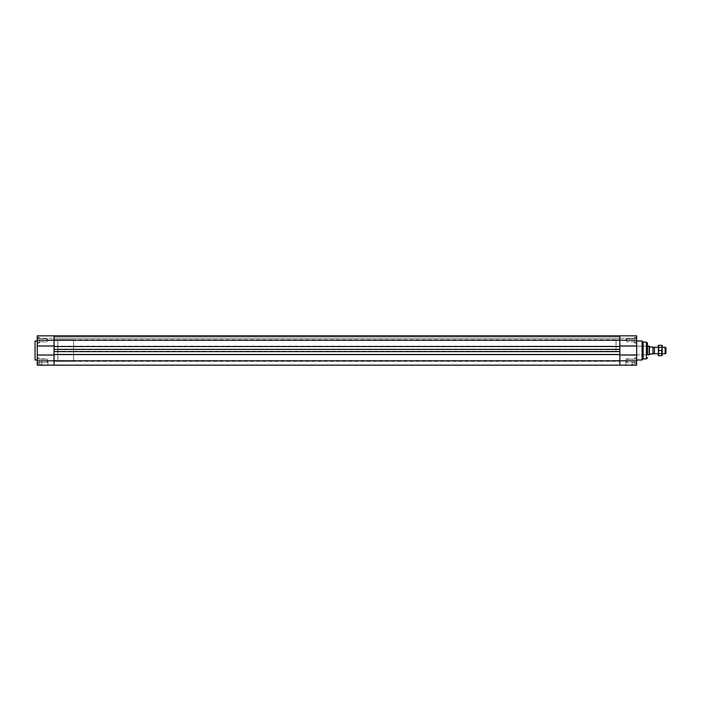 <?xml version="1.0" encoding="UTF-8"?>
<svg xmlns="http://www.w3.org/2000/svg" width="701" height="701" viewBox="0 0 701 701"><rect width="100%" height="100%" fill="white"/><g stroke="black" fill="none" stroke-linecap="round" stroke-linejoin="round"><path stroke-width="0.53" stroke-dasharray="3.5 2.63" d="M616.039 350.5L616.039 339.924L616.039 350.5M619.842 350.5L619.842 361.348L619.842 350.5M636.657 355.03L636.657 345.97L619.842 345.97L619.842 340.195L636.657 340.195L636.657 342.903L636.657 337.347L636.657 343.043L636.657 335.849L636.657 338.224L619.842 338.224L619.842 335.849L636.657 335.849L636.657 338.224L619.842 338.224L619.842 335.849L636.657 335.849L619.842 335.849L619.842 340.195L619.842 335.849L619.842 336.682L619.842 335.849L54.038 335.849L619.842 335.849L619.842 338.224L619.842 335.849L54.038 335.849L54.038 336.682L619.842 336.682L619.842 338.224L619.842 336.682L54.038 336.682L54.038 338.224L619.842 338.224L54.038 338.224L619.842 338.224L54.038 338.224L54.038 336.682L619.842 336.682L54.038 336.682L54.038 335.849L619.842 335.849L54.038 335.849L54.038 336.682L619.842 336.682L54.038 336.682L54.038 338.224L54.038 336.682L619.842 336.682L54.038 336.682L54.038 335.849L54.038 338.224L54.038 335.849L37.223 335.849L54.038 335.849L54.038 340.195L54.038 335.849L37.223 335.849L37.223 338.224L54.038 338.224L37.223 338.224L37.223 343.043L37.223 337.347L37.223 343.043L37.223 337.347L37.223 342.903L37.223 337.479L37.223 342.903L37.223 340.195L54.038 340.195L54.038 345.97L37.223 345.97L54.038 345.97L54.038 355.03L54.038 354.461L619.842 354.461L619.842 355.03L636.657 355.03L619.842 355.03L619.842 345.97L619.842 360.805L619.842 355.03L636.657 355.03L636.657 365.151L619.842 365.151L619.842 360.805L619.842 365.151L54.038 365.151L54.038 354.461L619.842 354.461L54.038 354.837L619.842 354.837L54.038 354.837L54.038 351.262L619.842 351.262L54.038 351.639L619.842 351.639L54.038 351.639L54.038 349.361L619.842 349.738L619.842 351.639L54.038 351.639L619.842 351.262L54.038 351.639L54.038 349.361L619.842 349.361L54.038 349.738L54.038 346.163L619.842 346.163L54.038 346.539L619.842 346.539L54.038 346.539L54.038 340.195L619.842 340.195L619.842 346.539L54.038 346.539L619.842 346.163L54.038 346.539L54.038 345.97L37.223 345.97L37.223 355.03L54.038 355.03L54.038 365.151L37.223 365.151L37.223 355.03L54.038 355.03L37.223 355.03M636.657 345.97L619.842 345.97L636.657 345.97L636.657 340.195M636.657 350.5L636.657 359.99L636.657 350.5M636.657 360.805L636.657 357.957L636.657 363.653L636.657 357.957L636.657 363.653L636.657 358.097L636.657 363.521L636.657 358.097L636.657 360.805L37.223 360.805L37.223 363.653L37.223 360.805M633.134 365.151L631.636 365.151L633.134 365.151M633.134 364.608L631.636 364.608L633.134 364.608M629.06 365.151L632.206 365.151L629.06 365.151M629.06 358.912L625.914 358.912L629.06 358.912M626.896 340.195L626.896 338.565L626.896 340.195M634.484 340.195L634.484 343.043L634.484 340.195M626.896 360.805L626.896 362.435L626.896 360.805M634.484 360.805L634.484 363.653L634.484 360.805M616.039 346.163L647.505 346.163L647.505 354.837L73.57 354.837L73.57 346.163L73.57 354.837M642.081 341.01L642.081 359.99M643.168 342.088L643.168 358.912M647.505 350.5L647.505 354.837L616.039 354.837M54.038 350.5L54.038 339.652L54.038 350.5M54.038 354.461L619.842 354.837L54.038 354.461M54.038 349.361L619.842 349.738L54.038 349.361M57.832 350.5L57.832 339.924L57.832 350.5M37.223 345.97L37.223 340.195M37.223 350.5L37.223 341.01L37.223 350.5M40.746 365.151L42.235 365.151L40.746 365.151M40.746 364.608L39.256 364.608L40.746 364.608M44.811 365.151L41.666 365.151L44.811 365.151M44.811 358.912L41.666 358.912L44.811 358.912M46.985 340.195L46.985 338.565L46.985 340.195M39.387 340.195L39.387 343.043L39.387 340.195M46.985 360.805L46.985 362.435L46.985 360.805M39.387 360.805L39.387 363.653L39.387 360.805M35.05 341.01L35.05 359.99M665.95 347.714L665.95 353.286M665.135 353.751L665.135 347.249M662.156 353.751L658.353 353.751M654.471 353.751L654.471 347.249M654.287 347.573L654.287 353.427M649.555 346.294L649.95 346.977L652.929 346.977L652.929 354.023L649.95 354.023L649.555 354.706M649.406 346.294L649.406 354.706M652.929 353.427L652.929 347.573L652.929 353.427M649.17 346.163L649.17 354.837M73.57 361.348L73.57 339.652L73.57 361.348L57.832 361.348L57.832 339.652L57.832 361.348M658.896 350.5L658.896 353.348L658.896 350.5M658.353 350.5L658.353 347.109L658.353 350.5M661.525 350.5L661.525 353.348L661.525 350.5M658.353 345.348L658.353 355.652L658.817 355.652L658.353 353.076L658.817 345.348L658.353 345.348M662.156 350.5L662.156 353.891L662.156 350.5M661.691 350.5L662.156 353.076L662.156 347.924L661.691 350.5L658.817 350.5M661.691 355.652L662.156 355.652L662.156 353.076L661.691 355.652L658.817 355.652M662.156 345.348L661.691 345.348L662.156 347.924L662.156 345.348M658.817 345.348L661.691 345.348M646.418 342.088L646.418 358.912M619.842 339.924L616.039 339.924M619.842 361.076L616.039 361.076M634.624 365.151L634.624 364.608M631.636 365.151L631.636 364.608M632.206 365.151L632.206 358.912M625.914 365.151L625.914 358.912M626.896 338.565L625.914 340.195L626.896 341.816L625.914 340.195L626.896 338.565L634.484 338.565L626.896 338.565M636.657 338.513L634.484 338.513L636.657 338.513M636.657 341.878L634.484 341.878L636.657 341.878M634.484 341.816L626.896 341.816L634.484 341.816M626.896 359.184L625.914 360.805L626.896 362.435L625.914 360.805L626.896 359.184L634.484 359.184L626.896 359.184M636.657 359.122L634.484 359.122L636.657 359.122M636.657 362.487L634.484 362.487L636.657 362.487M634.484 362.435L626.896 362.435L634.484 362.435M636.657 337.479L634.484 337.479L636.657 337.479M636.657 342.903L634.484 342.903L636.657 342.903M636.657 337.347L634.484 337.347L636.657 337.347M636.657 343.043L634.484 343.043L636.657 343.043M636.657 358.097L634.484 358.097L636.657 358.097M636.657 363.521L634.484 363.521L636.657 363.521M636.657 357.957L634.484 357.957L636.657 357.957M636.657 363.653L634.484 363.653L636.657 363.653M54.038 339.652L619.842 339.652M54.038 361.348L619.842 361.348M54.038 361.076L57.832 361.076M54.038 339.924L57.832 339.924M42.235 365.151L42.235 364.608M39.256 365.151L39.256 364.608M47.957 365.151L47.957 358.912M41.666 365.151L41.666 358.912M47.966 340.195L46.985 338.565L39.387 338.565L46.985 338.565L47.966 340.195L46.985 341.816L39.387 341.816L46.985 341.816L47.966 340.195M37.223 341.878L39.387 341.878L37.223 341.878M37.223 338.513L39.387 338.513L37.223 338.513M47.966 360.805L46.985 359.184L39.387 359.184L46.985 359.184L47.966 360.805L46.985 362.435L39.387 362.435L46.985 362.435L47.966 360.805M37.223 362.487L39.387 362.487L37.223 362.487M37.223 359.122L39.387 359.122L37.223 359.122M39.387 342.903L37.223 342.903L39.387 342.903M39.387 337.479L37.223 337.479L39.387 337.479M39.387 343.043L37.223 343.043L39.387 343.043M39.387 337.347L37.223 337.347L39.387 337.347M39.387 363.521L37.223 363.521L39.387 363.521M39.387 358.097L37.223 358.097L39.387 358.097M39.387 363.653L37.223 363.653L39.387 363.653M39.387 357.957L37.223 357.957L39.387 357.957M662.156 347.249L658.353 347.249M647.505 346.163L73.57 346.163M73.57 339.652L57.832 339.652M662.156 347.109L661.525 347.652L658.896 347.652L658.353 347.109M662.156 353.891L661.525 353.348L658.896 353.348L658.353 353.891"/><path stroke-width="1.05" d="M37.223 355.03L37.223 365.151L54.038 365.151L54.038 360.805L54.038 365.151L619.842 365.151L619.842 354.461L54.038 354.461L54.038 351.639L619.842 351.639L619.842 354.461L619.842 349.361L54.038 349.361L54.038 346.539L54.038 360.805L54.038 355.03L37.223 355.03L37.223 345.97L54.038 345.97L54.038 335.849L54.038 346.539L619.842 346.539L619.842 349.361L619.842 340.195L619.842 345.97L636.657 345.97L636.657 355.03L619.842 355.03L619.842 365.151L636.657 365.151L636.657 355.03M636.657 345.97L636.657 335.849L619.842 335.849L619.842 340.195L619.842 335.849L37.223 335.849L37.223 345.97M649.406 354.706L649.406 346.294L649.95 346.977L652.929 346.977L652.929 354.023L649.95 354.023L649.17 354.837L647.505 354.837L647.505 350.5M647.505 354.837L647.505 343.175L646.418 342.088L646.418 358.912L643.168 358.912L642.081 359.99L642.081 341.01L636.657 341.01M643.168 358.912L643.168 342.088L642.081 341.01M647.505 343.175L647.505 346.163L649.17 346.163L649.17 354.837M37.223 359.99L35.05 359.99L35.05 341.01L37.223 341.01M665.135 353.751L665.95 353.286L665.95 347.714L665.135 347.249L665.135 353.751L662.156 353.751M658.353 347.249L654.471 347.249L654.471 353.751L658.353 353.751M654.471 347.249L654.471 353.751M654.287 353.427L652.929 353.427M658.353 347.924L658.353 345.348L658.817 345.348L658.353 353.076L658.353 347.924M658.353 355.652L658.353 353.076L658.817 355.652L658.353 355.652M662.156 355.652L661.691 355.652L662.156 353.076L662.156 355.652M662.156 353.076L661.691 350.5L662.156 347.924L662.156 353.076M662.156 347.924L661.691 345.348L662.156 345.348L662.156 347.924M658.817 350.5L661.691 350.5M658.817 355.652L661.691 355.652M658.817 345.348L661.691 345.348M37.223 340.195L636.657 340.195M37.223 360.805L636.657 360.805M642.081 359.99L636.657 359.99M646.418 358.912L647.505 357.825M646.418 342.088L643.168 342.088M665.135 347.249L662.156 347.249M654.287 347.573L652.929 347.573"/></g></svg>
